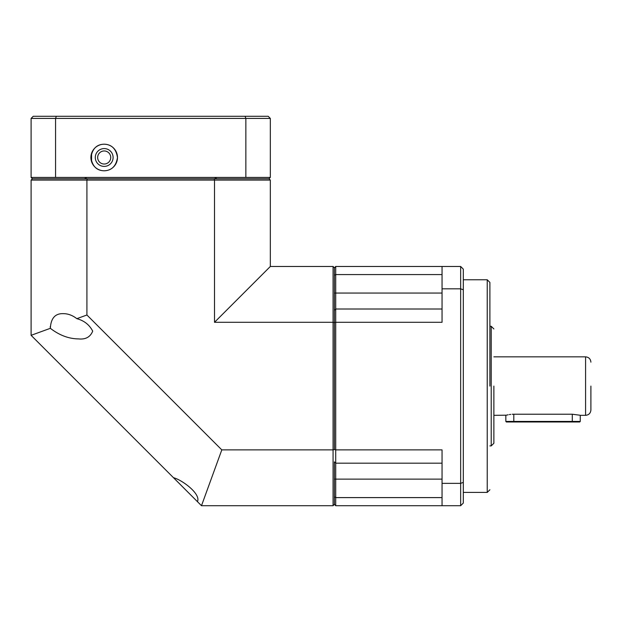 <?xml version="1.0" encoding="UTF-8"?>
<svg xmlns="http://www.w3.org/2000/svg" width="622" height="622" viewBox="0 0 622 622"><rect width="100%" height="100%" fill="white"/><g stroke="black" fill="none" stroke-linecap="round" stroke-linejoin="round"><path stroke-width="0.93" d="M173.484 477.704L197.438 501.659C201.186 493.954 181.989 479.811 173.484 477.704L31.1 335.32L50.351 328.315C59.401 335.281 68.801 338.811 78.566 338.912C85.611 339.628 90.322 337.038 92.701 331.129C89.397 324.77 84.11 320.618 76.84 318.674L86.917 315.004L221.805 449.885L333.065 449.885L333.065 322.297L214.512 322.297L214.512 180.085L86.917 180.085L86.917 315.004M50.351 328.315C50.88 318.254 55.187 313.371 63.273 313.659C67.992 313.643 72.517 315.315 76.84 318.674M214.512 322.297L270.329 266.48L270.329 180.085L214.512 180.085L214.178 178.755L87.251 178.755L86.917 180.085L31.1 180.085L31.1 335.32M334.395 293.055L335.717 293.055L335.717 266.48L334.395 267.802L334.395 322.631L335.717 322.297L335.717 309.01L334.395 310.339L334.395 449.55L334.395 322.631L333.065 322.297L333.065 266.48L270.329 266.48M442.048 479.127L335.717 479.127L335.717 449.885L334.395 449.55L333.065 449.885L333.065 505.709L334.395 504.38L335.717 505.709L335.717 479.127L334.395 479.127M221.805 449.885L201.489 505.709L333.065 505.709M201.489 505.709L197.438 501.659M270.329 180.085L268.999 178.755L216.946 178.755L214.512 177.433L86.917 177.433L84.491 178.755L216.946 178.755M442.048 274.574L335.717 274.574L334.395 275.274L334.395 267.802L333.065 266.48M442.048 463.18L335.717 463.18L334.395 461.851L334.395 504.38L334.395 496.908L335.717 497.608L442.048 497.608M214.512 177.433L245.861 177.433L245.861 118.421L55.568 118.421L55.568 177.433L31.1 177.433L32.43 178.755L31.1 180.085M50.203 326.651L50.226 327.172M110.732 157.49A6.539 6.539 0 0 1 104.201 164.029A6.539 6.539 0 0 1 97.662 157.49A6.539 6.539 0 0 1 104.201 150.959A6.539 6.539 0 0 1 110.732 157.49M104.201 148.588A8.902 8.902 0 0 1 113.103 157.49A8.902 8.902 0 0 1 104.201 166.401A8.902 8.902 0 0 1 95.29 157.49A8.902 8.902 0 0 1 104.201 148.588M91.574 161.658L91.574 153.331M104.201 170.786C96.737 170.669 92.305 166.237 90.905 157.49C92.305 148.744 96.737 144.32 104.201 144.203C111.696 144.452 116.12 148.883 117.488 157.49C116.143 166.082 111.711 170.514 104.201 170.786A13.287 13.287 0 0 1 90.905 157.49A13.287 13.287 0 0 1 104.201 144.203A13.287 13.287 0 0 1 117.488 157.49A13.287 13.287 0 0 1 104.201 170.786M32.43 178.755L84.491 178.755M31.1 177.433L31.1 118.421L55.568 118.421L56.314 116.291L268.206 116.291L270.329 118.421L270.329 177.433L268.999 178.755M55.568 177.433L86.917 177.433M245.861 177.433L270.329 177.433M245.115 116.291L245.861 118.421L270.329 118.421M31.1 118.421L33.23 116.291L56.314 116.291M489.895 386.091L489.895 282.427L489.895 386.091M493.876 386.091L493.876 443.245L493.876 386.091M590.9 386.091L590.9 410.015L590.9 386.091M513.811 414.221L513.811 421.98L506.37 421.98L505.841 421.444L572.294 421.444L572.294 414.221L513.811 414.221C503.525 415.434 503.525 415.434 513.811 414.221L512.233 414.268M510.771 414.384L509.371 414.571M508.166 414.781L507.218 414.983M507.132 415.006L506.502 415.162M506.401 415.185L493.876 415.333M572.294 414.221L579.774 415.201M590.9 362.167C590.581 358.941 588.809 357.168 585.582 356.849L585.582 415.333L580.264 415.333L580.264 421.444L572.294 421.444L572.294 421.98L579.735 421.98L580.264 421.444M442.048 288.826L460.653 288.826L460.653 266.48L442.048 266.48L442.048 322.297L335.717 322.297L335.717 449.885L442.048 449.885L442.048 505.709L460.653 505.709L460.653 483.356L442.048 483.356M442.048 293.055L335.717 293.055L335.717 309.01L442.048 309.01M460.653 288.826L460.653 483.356L463.312 482.408L463.312 289.774L460.653 288.826M442.048 266.48L335.717 266.48M335.717 505.709L442.048 505.709M460.653 266.48L463.312 269.132L463.312 289.774M463.312 482.408L463.312 503.05L460.653 505.709M513.811 421.98L572.294 421.98M463.312 492.414L487.236 492.414L487.236 279.768L489.895 282.427M489.895 445.896L491.217 445.896L491.217 326.286L493.876 328.945M487.236 279.768L463.312 279.768M487.236 492.414L489.895 489.755M491.217 326.286L489.895 326.286M491.217 445.896L493.876 443.245M585.582 356.849L493.876 356.849M585.582 415.333C588.809 415.014 590.581 413.241 590.9 410.015M505.841 415.333L505.841 421.444"/></g></svg>
